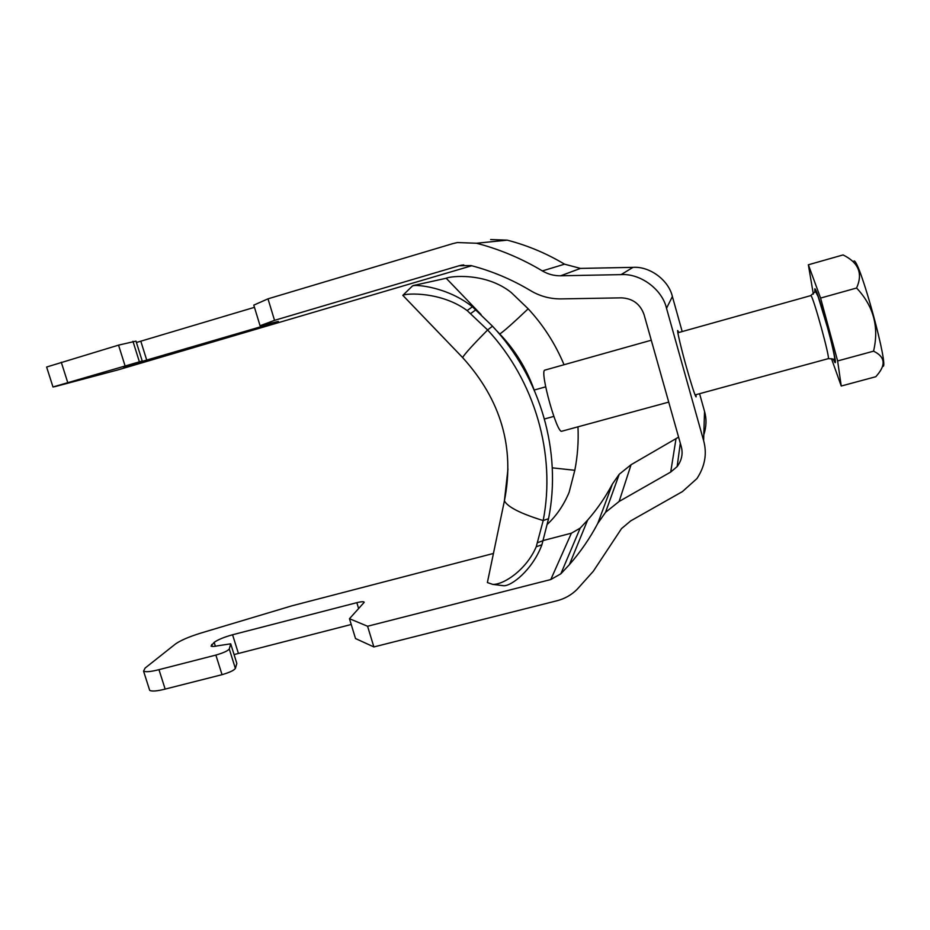 <?xml version="1.0" encoding="UTF-8"?>
<svg xmlns="http://www.w3.org/2000/svg" width="930" height="930" viewBox="0 0 930 930"><rect width="100%" height="100%" fill="white"/><g stroke="black" fill="none" stroke-linecap="round" stroke-linejoin="round"><path stroke-width="1.4" d="M536.226 546.759C526.461 569.718 503.758 584.854 492.772 584.389L487.378 582.564L504.409 500.84C507.641 507.013 520.568 513.581 543.19 520.556L536.226 546.759L541.911 544.759L548.549 518.696C561.987 451.957 540.656 377.475 492.493 326.186L472.405 306.772C447.481 286.87 415.908 284.452 413.036 285.743L413.548 285.719M481.136 314.607L446.202 278.256C449.713 276.187 485.762 271.99 511.291 292.578L528.182 308.795C543.399 325.268 555.35 343.902 564.022 364.688M577.972 426.824C578.658 441.494 577.611 455.991 574.81 470.301L569.114 492.377C563.731 505.095 556.5 515.708 547.421 524.218M501.7 585.481L503.467 585.714C511.058 586.528 532.506 570.067 541.911 544.759M402.911 295.438L402.853 295.368C405.899 293.124 441.355 291.474 467.162 310.574L487.622 329.964C535.029 380.998 556.07 454.386 543.19 520.556L548.549 518.696M446.202 278.256L413.35 285.51M882.651 366.246C890.022 370.733 859.855 260.016 854.054 260.958M837.628 360.945L873.549 351.18C884.581 356.469 886.069 364.118 877.99 374.116L875.816 376.72L841.232 386.02L837.628 360.945L820.586 298.077L808.356 264.783L843.057 254.936C858.588 262.539 863.087 273.56 856.577 288.021C873.584 306.04 879.245 327.093 873.549 351.18M856.577 288.021L820.586 298.077M808.356 264.783L813.343 294.113M831.501 358.689L841.232 386.02M651.279 340.229L544.596 370.198C539.912 372.546 556.977 433.833 561.755 431.241L668.728 402.109M490.598 239.556L507.292 240.161C527.45 245.392 546.538 253.402 564.568 264.178L580.46 268.41L633.005 267.352C649.779 266.154 668.693 280.163 672.39 296.542L666.519 308.295L703.615 440.576C707.207 453.654 704.975 466.325 696.93 478.59L682.422 491.598L630.784 520.835L621.531 528.589L593.305 571.264L577.123 589.341C571.473 594.933 564.766 598.746 556.989 600.757L373.872 646.943L355.516 638.538L349.471 618.717L364.153 602.384M351.226 624.483L234.081 654.581M230.838 644.211L236.825 663.415L235.383 668.461C233.895 670.437 229.454 672.518 222.038 674.68L165.156 689.095C157.054 691.141 151.892 691.56 149.695 690.362L149.381 689.386M666.519 308.295C662.253 289.416 640.433 273.257 621.112 274.617L560.65 275.792C554.106 275.873 548.014 274.245 542.376 270.921C521.625 258.494 499.666 249.263 476.509 243.242L457.362 242.544L452.678 243.66L267.991 298.832L274.536 320.35L459.129 265.748L471.022 265.562C492.017 271.06 511.907 279.453 530.716 290.73C540.074 296.275 550.2 298.995 561.081 298.89L621.426 297.856C632.726 298.425 640.282 304.029 644.072 314.666L681.248 446.54C683.155 453.596 681.783 460.28 677.133 466.604L670.716 472.045L619.136 501.444L605.535 512.349L597.781 523.404C589.887 538.319 580.413 552.071 569.369 564.661L560.848 573.81L550.793 579.541L367.583 626.25L373.872 646.943M678.598 437.135L631.075 464.721L619.217 474.277L612.452 483.96L597.781 523.404M672.39 296.542L682.19 331.568M699.581 393.704L704.545 411.455C706.695 418.919 706.44 426.707 703.801 434.833M235.383 668.461L229.28 649C227.687 650.942 223.223 652.965 215.876 655.08L158.972 669.658C150.869 671.716 145.731 672.216 143.557 671.123L145.115 668.054L175.433 644.025C180.56 640.41 188.988 636.771 200.717 633.121L291.904 605.825L493.446 553.455M543.364 540.481L571.404 533.192L580.181 528.135L587.632 520.102C597.281 509.059 605.558 497.004 612.452 483.96M471.719 265.748L117.936 369.908L55.405 386.508L52.987 386.985L46.616 367.025L118.552 345.135L135.989 341.124L142.232 361.014L52.987 386.985M695.977 394.68L696.082 396.877C694.815 395.25 691.583 385.311 686.398 367.059C681.388 349.401 676.598 329.046 677.761 330.58L678.807 332.522M136.431 342.496L254.448 307.33M274.536 320.35L260.063 325.733L253.785 305.133L267.991 298.832M260.063 325.733L278.361 321.431L271.851 323.535L123.306 366.897L142.244 361.049L135.989 341.124M229.28 649L230.721 643.827L218.248 645.711C214.423 646.536 212.005 646.664 211.017 646.094L214.167 642.374C217.969 639.654 224.107 637.12 232.57 634.76L356.829 602.675C360.584 601.722 362.979 601.489 364.025 601.977M349.471 618.717L367.583 626.25M499.526 334.114L499.77 333.986C514.988 349.936 526.345 368.303 533.832 389.1M507.978 468.941L504.409 500.84C514.953 447.737 501.014 399.97 462.617 357.562L463.128 358.108M528.182 308.795C513.232 322.977 503.758 331.382 499.77 333.986L496.318 330.406M552.281 467.837L574.81 470.301M492.493 326.186L487.622 329.964C472.952 344.821 464.616 354.028 462.617 357.562L402.853 295.368M537.796 542.585L543.341 540.574M470.836 313.457L475.951 309.725M467.162 310.574L472.405 306.772M833.35 359.387L834.803 362.281C839.418 368.919 817.854 289.335 814.866 288.788L814.808 292.276M677.865 332.777L810.902 295.577C813.134 296.007 830.583 359.375 828.223 358.666L695.036 394.936M675.971 438.948L670.716 472.045M631.075 464.721L619.136 501.444M703.615 440.576L704.545 411.455M621.112 274.617L633.005 267.352M580.46 268.41L560.65 275.792M564.568 264.178L542.376 270.921M476.509 243.242L507.292 240.161M463.779 264.899L459.129 265.748M61.275 362.235L67.692 382.416M124.946 365.49L118.552 345.135M139.279 361.491L132.944 341.287M146.835 360.468L140.814 341.217M580.181 528.135L560.848 573.81M550.793 579.541L571.404 533.192M356.829 602.675L358.631 608.604M232.57 634.76L238.382 653.337M215.376 646.234L214.167 642.374M211.68 644.49L212.296 646.443M236.825 663.415L230.826 644.234M215.876 655.08L222.038 674.68M158.972 669.658L165.156 689.095M402.795 295.38L412.676 285.754M492.772 584.389L503.467 585.714M544.469 418.977L553.838 416.408M810.786 295.531L815.505 291.404L818.109 296.565L827.909 328.883C831.501 342.205 835.849 360.398 834.396 359.782C834.094 359.131 832.036 358.759 828.223 358.666M534.227 390.03L545.678 386.845M677.133 466.604L680.307 443.215M619.217 474.277L605.535 512.349M462.512 265.027L460.373 265.422M587.632 520.102L569.369 564.661M143.557 671.123L149.695 690.362"/></g></svg>
